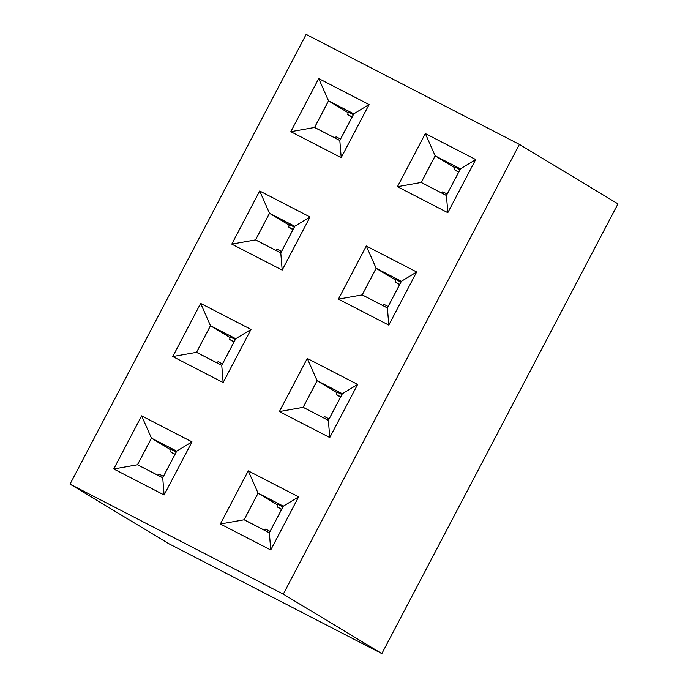 <?xml version="1.0" encoding="UTF-8"?>
<svg xmlns="http://www.w3.org/2000/svg" width="688" height="688" viewBox="0 0 688 688"><rect width="100%" height="100%" fill="white"/><g stroke="black" fill="none" stroke-linecap="round" stroke-linejoin="round"><path stroke-width="1.03" d="M70.038 484.128L168.603 543.589L381.849 653.6L283.284 594.14L519.397 144.411L306.151 34.4L70.038 484.128L283.284 594.14M381.849 653.6L617.962 203.872L519.397 144.411M329.758 437.542L357.64 384.42L307.269 358.439L279.38 411.553L329.758 437.542L328.382 420.377L342.366 393.734L317.099 380.696L303.107 407.339L328.382 420.377M248.239 470.867L220.358 523.989L270.728 549.97L298.618 496.856L248.239 470.867L220.366 523.989L244.077 519.775L269.352 532.813L283.344 506.162L258.069 493.124L244.077 519.775M164.105 494.964L191.995 441.851L141.616 415.862L113.735 468.975L164.105 494.964M200.647 303.434L172.774 356.556L223.136 382.537L251.017 329.414L200.647 303.434L172.757 356.547L196.484 352.333L221.751 365.371L235.743 338.728L210.476 325.691L196.484 352.333M231.787 244.12L282.157 270.1L310.047 216.987L259.677 190.997L231.787 244.12M416.67 271.992L366.3 246.003L338.41 299.125L388.789 325.106L416.67 271.992L366.308 246.012L338.427 299.125M290.818 131.683L341.188 157.672L369.078 104.55L318.699 78.57L290.818 131.683M475.7 159.556L425.33 133.575L397.44 186.689L447.811 212.678L475.7 159.556L425.339 133.584L397.458 186.697L421.168 182.475L446.435 195.512L460.427 168.87L435.151 155.832L421.168 182.475M357.64 384.429L307.287 358.448L279.397 411.562L303.107 407.339M298.618 496.856L248.256 470.876L258.069 493.124M141.616 415.862L113.744 468.984L137.454 464.77L162.729 477.807L176.713 451.156L151.446 438.118L137.454 464.77M176.713 451.156L191.978 441.877L141.633 415.87L151.446 438.118M251.017 329.414L200.664 303.442L210.476 325.691M310.047 216.987L259.686 191.006L231.804 244.12L255.515 239.906L280.781 252.943L294.774 226.292L269.498 213.254L255.515 239.906M341.205 157.647L339.812 140.507L353.804 113.864L369.06 104.576L318.716 78.578L290.826 131.692M425.33 133.575L435.151 155.832M357.631 384.446L342.366 393.734M307.287 358.448L317.099 380.696M298.601 496.882L283.344 506.162M270.737 549.953L269.352 532.813M164.114 494.947L162.729 477.807M223.144 382.511L221.751 365.371M251.008 329.44L235.743 338.728M282.175 270.083L280.781 252.943M259.686 191.006L269.498 213.254M310.039 217.012L294.774 226.292M416.661 272.018L401.396 281.297L376.13 268.26L362.137 294.911L387.404 307.949L401.396 281.297M366.308 246.012L376.13 268.26M388.797 325.089L387.404 307.949M338.427 299.134L362.137 294.911M290.835 131.692L314.536 127.469L339.812 140.507M318.716 78.578L328.529 100.826L314.536 127.469M353.804 113.864L328.529 100.826M475.683 159.582L460.427 168.87M447.828 212.652L446.435 195.512M342.306 393.751L317.116 380.765L303.176 407.322L328.357 420.316L342.306 393.751M283.275 506.187L258.086 493.193L244.145 519.75L269.335 532.744L283.275 506.187M137.523 464.744L162.712 477.739L176.653 451.182L151.463 438.187L137.523 464.744M196.553 352.316L221.734 365.311L235.683 338.745L210.494 325.751L196.553 352.316M255.575 239.88L280.764 252.874L294.705 226.318L269.524 213.323L255.575 239.88M401.328 281.323L376.147 268.329L362.198 294.885L387.387 307.88L401.328 281.323M314.605 127.452L339.795 140.447L353.735 113.881L328.546 100.895L314.605 127.452M460.358 168.887L435.169 155.901L421.228 182.458L446.417 195.452L460.358 168.887M317.116 380.765L336.664 392.547M341.893 394.525L336.776 391.885L336.32 394.525L340.56 397.079M258.086 493.193L277.634 504.983M282.871 506.961L277.746 504.321L277.29 506.961L281.53 509.516M151.463 438.187L171.011 449.978M174.907 454.51L170.667 451.947L171.123 449.316L176.248 451.956M210.494 325.751L230.041 337.541M233.929 342.074L229.697 339.519L230.153 336.879L235.27 339.519M269.524 213.323L289.063 225.114M292.959 229.646L288.728 227.092L289.184 224.451L294.301 227.092M376.147 268.329L395.686 280.119M400.923 282.097L395.806 279.457L395.351 282.097L399.582 284.651M328.546 100.895L348.094 112.686M351.989 117.209L347.75 114.655L348.205 112.015L353.331 114.655M435.169 155.901L454.716 167.691M459.954 169.661L454.837 167.021L454.372 169.661L458.612 172.215M340.706 396.787L336.32 394.525M329.088 418.923L324.702 416.661L323.498 417.805M281.684 509.223L277.29 506.961M270.057 531.351L265.671 529.089L264.476 530.242M157.853 475.236L159.048 474.084L163.434 476.345M170.667 451.947L175.062 454.218M216.875 362.8L218.079 361.656L222.465 363.918M229.697 339.519L234.083 341.781M275.905 250.372L277.101 249.219L281.495 251.481M288.728 227.092L293.114 229.353M399.737 284.359L395.351 282.097M388.118 306.487L383.723 304.225L382.528 305.377M334.936 137.935L336.131 136.792L340.526 139.053M347.75 114.655L352.144 116.917M458.767 171.923L454.372 169.661M447.148 194.059L442.754 191.797L441.558 192.941"/></g></svg>
